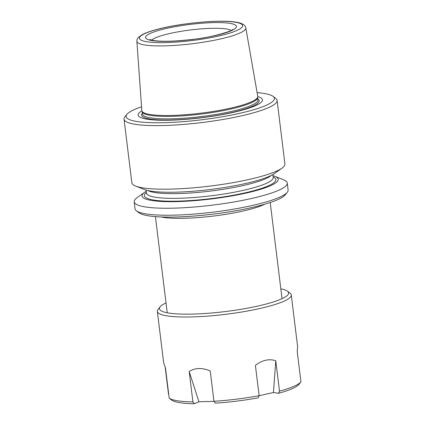 <?xml version="1.0" encoding="UTF-8"?>
<svg xmlns="http://www.w3.org/2000/svg" width="425" height="425" viewBox="0 0 425 425"><rect width="100%" height="100%" fill="white"/><g stroke="black" fill="none" stroke-linecap="round" stroke-linejoin="round"><path stroke-width="0.64" d="M141.95 111.074L142.327 111.993A58.14 9.669 -7 0 0 150.779 115.457A58.14 9.669 -7 0 0 214.965 112.088A58.14 9.669 -7 0 0 257.619 97.835L257.762 96.852A58.4 9.717 173 0 1 214.917 111.169A58.4 9.717 173 0 1 150.445 114.553A58.4 9.717 173 0 1 141.95 111.074A58.4 9.717 173 0 1 141.828 110.564L136.866 41.273A54.883 9.127 -7 0 0 144.962 45.018A54.883 9.127 -7 0 0 206.954 41.607A54.883 9.127 -7 0 0 245.809 27.896C245.682 26.759 244.917 25.659 243.514 24.597C241.671 23.418 239.084 22.594 235.753 22.132C219.109 19.226 176.125 23.572 153.797 30.297C148.739 31.758 144.782 33.267 141.923 34.818L138.316 37.496C137.201 38.866 136.717 40.125 136.866 41.273M245.809 27.896L257.757 96.332A58.4 9.717 173 0 1 257.762 96.852M146.242 191.266A68.584 11.406 -7 0 0 144.617 192.302L137.073 197.699A77.106 12.824 -7 0 0 134.188 201.827L135.044 208.808A77.106 12.824 -7 0 0 136.404 210.816L139.044 212.819A74.694 12.426 -7 0 0 148.734 215.868A74.694 12.426 -7 0 0 226.711 212.256A74.694 12.426 -7 0 0 285.196 194.873L287.273 192.297A77.106 12.824 -7 0 0 288.108 190.012L287.252 183.037A77.106 12.824 -7 0 0 283.454 179.727L274.826 176.317A68.584 11.406 -7 0 0 272.999 175.7M144.617 192.302A68.584 11.406 -7 0 0 152.161 200.563A68.584 11.406 -7 0 0 238.797 194.618A68.584 11.406 -7 0 0 274.826 176.317M134.188 201.827A77.106 12.824 -7 0 0 145.552 206.986A77.106 12.824 -7 0 0 232.337 202.247A77.106 12.824 -7 0 0 287.252 183.037M136.404 210.816A77.106 12.824 -7 0 0 146.407 213.961A77.106 12.824 -7 0 0 226.902 210.237A77.106 12.824 -7 0 0 287.273 192.297M141.562 106.802A74.694 12.426 -7 0 0 126.953 114.33L124.876 116.907A77.106 12.824 -7 0 0 124.042 119.191L131.846 182.766A77.106 12.824 -7 0 0 135.644 186.076L144.272 189.486A68.584 11.406 -7 0 0 151.002 191.128A68.584 11.406 -7 0 0 218.344 188.45A68.584 11.406 -7 0 0 274.481 173.501L282.025 168.103A77.106 12.824 -7 0 0 284.909 163.976L277.105 100.396A77.106 12.824 -7 0 0 275.745 98.387L273.105 96.385A74.694 12.426 -7 0 0 263.415 93.335A74.694 12.426 -7 0 0 257.109 92.613M141.87 110.824A62.602 10.413 -7 0 0 147.374 119.25A62.602 10.413 -7 0 0 228.469 113.422A62.602 10.413 -7 0 0 257.778 96.592M126.953 114.33A74.694 12.426 -7 0 0 137.153 121.534A74.694 12.426 -7 0 0 227.173 115.892A74.694 12.426 -7 0 0 273.105 96.385M124.042 119.191A77.106 12.824 -7 0 0 135.405 124.35A77.106 12.824 -7 0 0 222.19 119.606A77.106 12.824 -7 0 0 277.105 100.396M135.644 186.076A77.106 12.824 -7 0 0 143.209 187.924A77.106 12.824 -7 0 0 218.912 184.907A77.106 12.824 -7 0 0 282.025 168.103M300.958 381.868A67.469 11.22 173 0 1 293.68 386.405A67.469 11.22 173 0 1 279.496 391.138A5514.285 2757.23 77.4 0 1 278.508 393.3A65.057 10.822 173 0 0 291.863 388.822A65.057 10.822 173 0 0 298.817 384.529A5514.285 5437.285 -9.8 0 0 300.958 381.868L297.229 351.507L297.622 346.577L291.279 294.95A67.469 11.22 -7 0 0 290.089 293.192L287.454 291.189A65.057 10.822 -7 0 0 280.819 288.846M189.183 371.53L192.913 401.891A67.469 11.22 173 0 1 169.208 398.225A5514.285 5437.285 170.2 0 0 171.928 400.281A65.057 10.822 173 0 0 194.358 403.75L198.937 401.768L189.183 371.53C195.048 367.752 202.061 367.556 210.232 370.935L213.961 401.296A5514.285 2680.055 88.4 0 0 215.406 403.155A65.057 10.822 173 0 0 258.14 397.848A5514.285 2757.23 77.4 0 0 259.128 395.686L255.398 365.325C262.464 360.055 269.253 358.541 275.767 360.777L279.496 391.138M169.208 398.225L165.479 367.864L163.689 363.019L157.351 311.397A67.469 11.22 -7 0 0 208.574 316.041A67.469 11.22 -7 0 0 283.257 301.511A67.469 11.22 -7 0 0 291.279 294.95M168.741 394.437A5514.285 5437.285 170.2 0 1 168.523 394.272L165.197 367.205M192.913 401.891A5514.285 2680.055 88.4 0 0 194.358 403.75M166.026 302.94A65.057 10.822 -7 0 0 160.156 306.818A65.057 10.822 -7 0 0 203.586 313.592A65.057 10.822 -7 0 0 280.861 299.211A65.057 10.822 -7 0 0 287.454 291.189M198.937 401.768L213.998 401.343M160.156 306.818L158.079 309.4A67.469 11.22 -7 0 0 157.351 311.397M259.128 395.686A67.469 11.22 173 0 1 213.961 401.296M278.508 393.3L273.445 392.519L275.767 360.777M259.112 395.717L273.445 392.519M152.325 40.614A45.783 7.613 -7 0 0 214.859 35.657A45.783 7.613 -7 0 0 229.712 23.332A45.783 7.613 -7 0 0 167.174 28.284A45.783 7.613 -7 0 0 152.325 40.614M234.961 22.158A51.993 8.649 -7 0 0 163.938 27.784A51.993 8.649 -7 0 0 147.071 41.788A51.993 8.649 -7 0 0 218.094 36.157A51.993 8.649 -7 0 0 234.961 22.158M147.905 190.554A63.851 10.62 -7 0 0 155.29 192.594A63.851 10.62 -7 0 0 219.948 189.81A63.851 10.62 -7 0 0 271.214 175.413M146.482 193.152L146.46 193.04A63.851 10.62 -7 0 0 155.869 197.312A63.851 10.62 -7 0 0 227.742 193.386A63.851 10.62 -7 0 0 273.217 177.48L272.855 174.537M146.391 192.477A66.263 11.023 -7 0 0 154.121 200.127A66.263 11.023 -7 0 0 237.044 194.533A66.263 11.023 -7 0 0 273.147 176.912M142.242 111.78L142.518 114.049A58.14 9.669 -7 0 0 151.087 117.938A58.14 9.669 -7 0 0 216.527 114.362A58.14 9.669 -7 0 0 257.933 99.88L257.651 97.612M142.402 113.108A59.24 9.855 -7 0 0 150.275 119.08A59.24 9.855 -7 0 0 222.302 114.484A59.24 9.855 -7 0 0 257.816 98.94M231.216 30.414A40.965 6.816 -7 0 0 226.217 28.958A40.965 6.816 -7 0 0 184.2 30.823A40.965 6.816 -7 0 0 151.635 40.184M264.786 204.218A57.827 9.621 173 0 1 216.139 215.714A57.827 9.621 173 0 1 163.567 217.398A57.827 9.621 173 0 1 161.112 216.947M149.828 39.589L153.637 40.566C162.541 41.788 175.514 41.39 192.562 39.387C214.205 37.273 234.77 29.872 232.826 29.394M282.03 298.69L270.22 202.523M167.232 312.784L155.428 216.623M146.46 193.04L146.099 190.097"/></g></svg>
